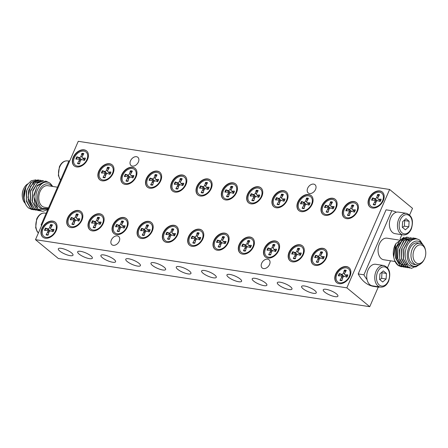 <?xml version="1.0" encoding="UTF-8"?>
<svg xmlns="http://www.w3.org/2000/svg" width="448" height="448" viewBox="0 0 448 448"><rect width="100%" height="100%" fill="white"/><g stroke="black" fill="none" stroke-linecap="round" stroke-linejoin="round"><path stroke-width="0.67" d="M59.763 251.082A8.002 2.195 23.5 0 1 58.33 248.808A8.002 2.195 23.5 0 1 63.745 248.942A8.002 2.195 23.5 0 1 71.574 252.907A8.002 2.195 23.5 0 1 73.007 255.186A8.002 2.195 23.5 0 1 67.592 255.052A8.002 2.195 23.5 0 1 59.763 251.082M102.334 257.667A8.002 2.195 23.5 0 1 100.901 255.394A8.002 2.195 23.5 0 1 106.316 255.528A8.002 2.195 23.5 0 1 114.145 259.498A8.002 2.195 23.5 0 1 115.578 261.772A8.002 2.195 23.5 0 1 110.163 261.638A8.002 2.195 23.5 0 1 102.334 257.667M152.398 265.412A8.002 2.195 23.5 0 1 150.97 263.138A8.002 2.195 23.5 0 1 156.386 263.273A8.002 2.195 23.5 0 1 164.209 267.243A8.002 2.195 23.5 0 1 165.642 269.517A8.002 2.195 23.5 0 1 160.227 269.382A8.002 2.195 23.5 0 1 152.398 265.412M203.039 273.252A8.002 2.195 23.5 0 1 201.606 270.973A8.002 2.195 23.5 0 1 207.021 271.107A8.002 2.195 23.5 0 1 214.85 275.078A8.002 2.195 23.5 0 1 216.283 277.351A8.002 2.195 23.5 0 1 210.868 277.217A8.002 2.195 23.5 0 1 203.039 273.252M253.646 281.081A8.002 2.195 23.5 0 1 252.218 278.802A8.002 2.195 23.5 0 1 257.634 278.936A8.002 2.195 23.5 0 1 265.457 282.906A8.002 2.195 23.5 0 1 266.89 285.186A8.002 2.195 23.5 0 1 261.475 285.051A8.002 2.195 23.5 0 1 253.646 281.081M303.027 288.719A8.002 2.195 23.5 0 1 301.594 286.44A8.002 2.195 23.5 0 1 307.009 286.58A8.002 2.195 23.5 0 1 314.838 290.545A8.002 2.195 23.5 0 1 316.271 292.824A8.002 2.195 23.5 0 1 310.856 292.69A8.002 2.195 23.5 0 1 303.027 288.719M324.671 292.068A8.002 2.195 23.5 0 1 323.238 289.789A8.002 2.195 23.5 0 1 328.653 289.929A8.002 2.195 23.5 0 1 336.482 293.894A8.002 2.195 23.5 0 1 337.915 296.173A8.002 2.195 23.5 0 1 332.5 296.038A8.002 2.195 23.5 0 1 324.671 292.068M278.746 284.962A8.002 2.195 23.5 0 1 277.312 282.688A8.002 2.195 23.5 0 1 282.727 282.822A8.002 2.195 23.5 0 1 290.556 286.787A8.002 2.195 23.5 0 1 291.984 289.066A8.002 2.195 23.5 0 1 286.569 288.932A8.002 2.195 23.5 0 1 278.746 284.962M228.362 277.166A8.002 2.195 23.5 0 1 226.934 274.893A8.002 2.195 23.5 0 1 232.35 275.027A8.002 2.195 23.5 0 1 240.173 278.998A8.002 2.195 23.5 0 1 241.606 281.271A8.002 2.195 23.5 0 1 236.191 281.137A8.002 2.195 23.5 0 1 228.362 277.166M177.716 269.332A8.002 2.195 23.5 0 1 176.282 267.053A8.002 2.195 23.5 0 1 181.698 267.187A8.002 2.195 23.5 0 1 189.526 271.158A8.002 2.195 23.5 0 1 190.96 273.437A8.002 2.195 23.5 0 1 185.545 273.302A8.002 2.195 23.5 0 1 177.716 269.332M127.187 261.514A8.002 2.195 23.5 0 1 125.754 259.235A8.002 2.195 23.5 0 1 131.169 259.37A8.002 2.195 23.5 0 1 138.998 263.34A8.002 2.195 23.5 0 1 140.426 265.619A8.002 2.195 23.5 0 1 135.01 265.485A8.002 2.195 23.5 0 1 127.187 261.514M79.106 254.078A8.002 2.195 23.5 0 1 77.672 251.798A8.002 2.195 23.5 0 1 83.087 251.933A8.002 2.195 23.5 0 1 90.916 255.903A8.002 2.195 23.5 0 1 92.35 258.177A8.002 2.195 23.5 0 1 86.934 258.042A8.002 2.195 23.5 0 1 79.106 254.078M49.078 229.992A3.797 2.638 -50.5 0 0 48.44 231.078A3.797 2.638 -50.5 0 0 48.378 231.224M80.455 158.71A3.797 2.638 -50.5 0 0 79.817 159.796A3.797 2.638 -50.5 0 0 79.755 159.942M105.997 172.609A3.797 2.638 -50.5 0 0 105.358 173.695A3.797 2.638 -50.5 0 0 105.297 173.846M178.842 183.882A3.797 2.638 -50.5 0 0 178.198 184.968A3.797 2.638 -50.5 0 0 178.136 185.114M204.142 187.796A3.797 2.638 -50.5 0 0 203.504 188.882A3.797 2.638 -50.5 0 0 203.442 189.028M280.056 199.539A3.797 2.638 -50.5 0 0 279.412 200.626A3.797 2.638 -50.5 0 0 279.35 200.777M305.088 203.414A3.797 2.638 -50.5 0 0 304.444 204.501A3.797 2.638 -50.5 0 0 304.382 204.646M350.409 210.426A3.797 2.638 -50.5 0 0 349.77 211.512A3.797 2.638 -50.5 0 0 349.709 211.658M96.135 222.667A3.797 2.638 -50.5 0 0 95.497 223.748A3.797 2.638 -50.5 0 0 95.43 223.899M145.208 230.255A3.797 2.638 -50.5 0 0 144.564 231.342A3.797 2.638 -50.5 0 0 144.502 231.493M195.793 238.084A3.797 2.638 -50.5 0 0 195.154 239.17A3.797 2.638 -50.5 0 0 195.087 239.316M246.422 245.918A3.797 2.638 -50.5 0 0 245.778 246.999A3.797 2.638 -50.5 0 0 245.717 247.15M296.302 253.635A3.797 2.638 -50.5 0 0 295.658 254.716A3.797 2.638 -50.5 0 0 295.596 254.867M319.262 257.186A3.797 2.638 -50.5 0 0 318.623 258.272A3.797 2.638 -50.5 0 0 318.562 258.423M271.611 249.816A3.797 2.638 -50.5 0 0 270.967 250.897A3.797 2.638 -50.5 0 0 270.906 251.048M221.116 242.004A3.797 2.638 -50.5 0 0 220.478 243.085A3.797 2.638 -50.5 0 0 220.416 243.236M170.47 234.164A3.797 2.638 -50.5 0 0 169.831 235.25A3.797 2.638 -50.5 0 0 169.77 235.402M120.176 226.386A3.797 2.638 -50.5 0 0 119.532 227.466A3.797 2.638 -50.5 0 0 119.47 227.618M74.85 219.369A3.797 2.638 -50.5 0 0 74.211 220.455A3.797 2.638 -50.5 0 0 74.15 220.606M329.123 207.133A3.797 2.638 -50.5 0 0 328.485 208.219A3.797 2.638 -50.5 0 0 328.423 208.365M254.789 195.63A3.797 2.638 -50.5 0 0 254.15 196.717A3.797 2.638 -50.5 0 0 254.083 196.868M229.466 191.716A3.797 2.638 -50.5 0 0 228.827 192.797A3.797 2.638 -50.5 0 0 228.766 192.948M153.653 179.984A3.797 2.638 -50.5 0 0 153.009 181.07A3.797 2.638 -50.5 0 0 152.947 181.216M128.962 176.165A3.797 2.638 -50.5 0 0 128.318 177.251A3.797 2.638 -50.5 0 0 128.257 177.397M342.905 275.453A3.797 2.638 -50.5 0 0 342.266 276.534A3.797 2.638 -50.5 0 0 342.205 276.685M376.18 199.808A3.797 2.638 -50.5 0 0 375.542 200.889A3.797 2.638 -50.5 0 0 375.48 201.04M119.23 241.214A5.337 3.707 129.5 0 1 111.905 244.726A5.337 3.707 129.5 0 1 111.356 239.999A5.337 3.707 129.5 0 1 118.686 236.488A5.337 3.707 129.5 0 1 119.23 241.214M315.543 189.426A5.337 3.707 129.5 0 1 308.218 192.937A5.337 3.707 129.5 0 1 307.67 188.21A5.337 3.707 129.5 0 1 315 184.699A5.337 3.707 129.5 0 1 315.543 189.426M269.545 264.471A5.337 3.707 129.5 0 1 262.214 267.982A5.337 3.707 129.5 0 1 261.671 263.256A5.337 3.707 129.5 0 1 269.002 259.745A5.337 3.707 129.5 0 1 269.545 264.471M138.387 162.019A5.337 3.707 129.5 0 1 131.062 165.525A5.337 3.707 129.5 0 1 130.514 160.798A5.337 3.707 129.5 0 1 137.844 157.293A5.337 3.707 129.5 0 1 138.387 162.019M81.934 220.153A9.699 6.737 129.5 0 1 68.611 226.531A9.699 6.737 129.5 0 1 67.62 217.941A9.699 6.737 129.5 0 1 80.942 211.562A9.699 6.737 129.5 0 1 81.934 220.153M81.077 211.674A9.699 6.737 -50.5 0 0 67.889 218.159A9.699 6.737 -50.5 0 0 68.746 226.643M87.539 159.494A9.699 6.737 129.5 0 1 74.217 165.872A9.699 6.737 129.5 0 1 73.226 157.276A9.699 6.737 129.5 0 1 86.548 150.898A9.699 6.737 129.5 0 1 87.539 159.494M86.682 151.01A9.699 6.737 -50.5 0 0 73.494 157.5A9.699 6.737 -50.5 0 0 74.351 165.978M103.219 223.446A9.699 6.737 129.5 0 1 89.897 229.824A9.699 6.737 129.5 0 1 88.906 221.234A9.699 6.737 129.5 0 1 102.228 214.855A9.699 6.737 129.5 0 1 103.219 223.446M102.362 214.967A9.699 6.737 -50.5 0 0 89.174 221.452A9.699 6.737 -50.5 0 0 90.031 229.936M160.737 180.768A9.699 6.737 129.5 0 1 147.409 187.146A9.699 6.737 129.5 0 1 146.418 178.55A9.699 6.737 129.5 0 1 159.74 172.172A9.699 6.737 129.5 0 1 160.737 180.768M159.874 172.284A9.699 6.737 -50.5 0 0 146.686 178.774A9.699 6.737 -50.5 0 0 147.549 187.253M211.226 188.58A9.699 6.737 129.5 0 1 197.904 194.958A9.699 6.737 129.5 0 1 196.913 186.362A9.699 6.737 129.5 0 1 210.235 179.984A9.699 6.737 129.5 0 1 211.226 188.58M210.37 180.096A9.699 6.737 -50.5 0 0 197.182 186.586A9.699 6.737 -50.5 0 0 198.038 195.065M152.292 231.039A9.699 6.737 129.5 0 1 138.97 237.418A9.699 6.737 129.5 0 1 137.973 228.827A9.699 6.737 129.5 0 1 151.301 222.449A9.699 6.737 129.5 0 1 152.292 231.039M151.43 222.561A9.699 6.737 -50.5 0 0 138.247 229.046A9.699 6.737 -50.5 0 0 139.104 237.53M202.877 238.868A9.699 6.737 129.5 0 1 189.554 245.246A9.699 6.737 129.5 0 1 188.563 236.65A9.699 6.737 129.5 0 1 201.886 230.272A9.699 6.737 129.5 0 1 202.877 238.868M202.02 230.384A9.699 6.737 -50.5 0 0 188.832 236.874A9.699 6.737 -50.5 0 0 189.689 245.353M383.264 200.592A9.699 6.737 129.5 0 1 369.942 206.97A9.699 6.737 129.5 0 1 368.95 198.374A9.699 6.737 129.5 0 1 382.273 191.996A9.699 6.737 129.5 0 1 383.264 200.592M382.407 192.108A9.699 6.737 -50.5 0 0 369.219 198.598A9.699 6.737 -50.5 0 0 370.076 207.077M336.207 207.917A9.699 6.737 129.5 0 1 322.885 214.295A9.699 6.737 129.5 0 1 321.894 205.699A9.699 6.737 129.5 0 1 335.216 199.321A9.699 6.737 129.5 0 1 336.207 207.917M335.35 199.433A9.699 6.737 -50.5 0 0 322.162 205.923A9.699 6.737 -50.5 0 0 323.025 214.402M287.14 200.323A9.699 6.737 129.5 0 1 273.812 206.702A9.699 6.737 129.5 0 1 272.821 198.111A9.699 6.737 129.5 0 1 286.149 191.727A9.699 6.737 129.5 0 1 287.14 200.323M286.278 191.845A9.699 6.737 -50.5 0 0 273.09 198.33A9.699 6.737 -50.5 0 0 273.952 206.808M228.2 242.782A9.699 6.737 129.5 0 1 214.878 249.161A9.699 6.737 129.5 0 1 213.886 240.57A9.699 6.737 129.5 0 1 227.209 234.192A9.699 6.737 129.5 0 1 228.2 242.782M227.343 234.304A9.699 6.737 -50.5 0 0 214.155 240.789A9.699 6.737 -50.5 0 0 215.012 249.273M278.695 250.594A9.699 6.737 129.5 0 1 265.373 256.973A9.699 6.737 129.5 0 1 264.382 248.382A9.699 6.737 129.5 0 1 277.704 242.004A9.699 6.737 129.5 0 1 278.695 250.594M277.833 242.116A9.699 6.737 -50.5 0 0 264.65 248.606A9.699 6.737 -50.5 0 0 265.507 257.085M326.346 257.97A9.699 6.737 129.5 0 1 313.023 264.348A9.699 6.737 129.5 0 1 312.032 255.752A9.699 6.737 129.5 0 1 325.354 249.374A9.699 6.737 129.5 0 1 326.346 257.97M325.489 249.491A9.699 6.737 -50.5 0 0 312.301 255.976A9.699 6.737 -50.5 0 0 313.158 264.454M349.989 276.237A9.699 6.737 129.5 0 1 336.666 282.615A9.699 6.737 129.5 0 1 335.675 274.019A9.699 6.737 129.5 0 1 348.998 267.641A9.699 6.737 129.5 0 1 349.989 276.237M349.132 267.753A9.699 6.737 -50.5 0 0 335.944 274.243A9.699 6.737 -50.5 0 0 336.806 282.722M303.386 254.419A9.699 6.737 129.5 0 1 290.058 260.798A9.699 6.737 129.5 0 1 289.066 252.202A9.699 6.737 129.5 0 1 302.394 245.823A9.699 6.737 129.5 0 1 303.386 254.419M302.523 245.935A9.699 6.737 -50.5 0 0 289.335 252.426A9.699 6.737 -50.5 0 0 290.198 260.904M253.506 246.697A9.699 6.737 129.5 0 1 240.178 253.081A9.699 6.737 129.5 0 1 239.187 244.485A9.699 6.737 129.5 0 1 252.515 238.106A9.699 6.737 129.5 0 1 253.506 246.697M252.644 238.218A9.699 6.737 -50.5 0 0 239.456 244.709A9.699 6.737 -50.5 0 0 240.318 253.187M261.873 196.414A9.699 6.737 129.5 0 1 248.55 202.793A9.699 6.737 129.5 0 1 247.559 194.202A9.699 6.737 129.5 0 1 260.882 187.818A9.699 6.737 129.5 0 1 261.873 196.414M261.016 187.936A9.699 6.737 -50.5 0 0 247.828 194.421A9.699 6.737 -50.5 0 0 248.685 202.899M312.172 204.198A9.699 6.737 129.5 0 1 298.844 210.577A9.699 6.737 129.5 0 1 297.853 201.981A9.699 6.737 129.5 0 1 311.181 195.602A9.699 6.737 129.5 0 1 312.172 204.198M311.31 195.714A9.699 6.737 -50.5 0 0 298.122 202.205A9.699 6.737 -50.5 0 0 298.984 210.683M357.493 211.21A9.699 6.737 129.5 0 1 344.17 217.588A9.699 6.737 129.5 0 1 343.179 208.992A9.699 6.737 129.5 0 1 356.502 202.614A9.699 6.737 129.5 0 1 357.493 211.21M356.636 202.731A9.699 6.737 -50.5 0 0 343.448 209.216A9.699 6.737 -50.5 0 0 344.305 217.694M236.55 192.494A9.699 6.737 129.5 0 1 223.227 198.878A9.699 6.737 129.5 0 1 222.236 190.282A9.699 6.737 129.5 0 1 235.558 183.904A9.699 6.737 129.5 0 1 236.55 192.494M235.693 184.016A9.699 6.737 -50.5 0 0 222.505 190.506A9.699 6.737 -50.5 0 0 223.367 198.985M177.554 234.948A9.699 6.737 129.5 0 1 164.231 241.326A9.699 6.737 129.5 0 1 163.24 232.736A9.699 6.737 129.5 0 1 176.562 226.358A9.699 6.737 129.5 0 1 177.554 234.948M176.697 226.47A9.699 6.737 -50.5 0 0 163.509 232.954A9.699 6.737 -50.5 0 0 164.371 241.438M127.26 227.17A9.699 6.737 129.5 0 1 113.932 233.548A9.699 6.737 129.5 0 1 112.941 224.952A9.699 6.737 129.5 0 1 126.269 218.574A9.699 6.737 129.5 0 1 127.26 227.17M126.398 218.686A9.699 6.737 -50.5 0 0 113.21 225.176A9.699 6.737 -50.5 0 0 114.072 233.654M185.926 184.666A9.699 6.737 129.5 0 1 172.598 191.044A9.699 6.737 129.5 0 1 171.606 182.448A9.699 6.737 129.5 0 1 184.934 176.07A9.699 6.737 129.5 0 1 185.926 184.666M185.063 176.182A9.699 6.737 -50.5 0 0 171.875 182.672A9.699 6.737 -50.5 0 0 172.738 191.15M136.046 176.949A9.699 6.737 129.5 0 1 122.718 183.327A9.699 6.737 129.5 0 1 121.727 174.731A9.699 6.737 129.5 0 1 135.055 168.353A9.699 6.737 129.5 0 1 136.046 176.949M135.184 168.465A9.699 6.737 -50.5 0 0 121.996 174.955A9.699 6.737 -50.5 0 0 122.858 183.434M113.081 173.393A9.699 6.737 129.5 0 1 99.758 179.771A9.699 6.737 129.5 0 1 98.767 171.181A9.699 6.737 129.5 0 1 112.09 164.802A9.699 6.737 129.5 0 1 113.081 173.393M112.224 164.914A9.699 6.737 -50.5 0 0 99.036 171.399A9.699 6.737 -50.5 0 0 99.893 179.883M56.162 230.776A9.699 6.737 129.5 0 1 42.84 237.154A9.699 6.737 129.5 0 1 41.849 228.558A9.699 6.737 129.5 0 1 55.171 222.18A9.699 6.737 129.5 0 1 56.162 230.776M55.306 222.292A9.699 6.737 -50.5 0 0 42.118 228.782A9.699 6.737 -50.5 0 0 42.974 237.261M389.626 189.476L78.26 141.305L35.487 239.669L346.853 287.846L389.626 189.476L412.513 208.331L409.634 214.939M378.252 287.118L369.74 306.695L58.374 258.524L35.487 239.669M346.853 287.846L369.74 306.695M57.495 187.197L47.796 185.696A10.909 7.258 98.8 0 0 39.396 193.374A10.909 7.258 98.8 0 0 41.944 206.102A10.909 7.258 98.8 0 0 44.458 207.262L48.502 207.889M52.108 186.362A12.729 8.467 98.8 0 0 51.01 185.254A12.729 8.467 98.8 0 0 39.06 190.658A12.729 8.467 98.8 0 0 41.25 207.71A12.729 8.467 98.8 0 0 48.378 208.174M52.774 186.469L50.406 183.551C49 182.297 47.242 181.849 45.125 182.207C43.747 182.291 42.078 183.333 40.124 185.343C37.442 189.084 36.081 192.466 36.042 195.502C35.65 203.666 37.845 205.906 40.27 208.376L48.205 208.572M47.992 209.059L38.651 209.485L37.867 208.964A15.154 10.08 98.8 0 0 38.528 209.569A15.154 10.08 98.8 0 0 42.022 211.182A15.154 10.08 98.8 0 0 43.182 211.26L47.757 209.597M25.777 187.118L25.603 187.449A12.729 8.467 98.8 0 0 23.834 198.89L25.911 186.866M25.256 203.532L23.918 199.371M45.634 181.07L37.492 185.231L33.768 195.294L34.821 204.372L38.377 209.53M37.867 208.964L33.852 196.627L37.094 186.071L45.814 181.098L49.19 182.7M32.323 209.681L28.717 208.046C23.19 204.025 22.428 191.811 27.042 184.884A15.154 10.08 98.8 0 0 26.146 186.413A15.154 10.08 98.8 0 0 24.069 192.651C23.262 199.494 24.752 204.613 28.538 208.006M37.94 179.878L30.862 182.571L26.398 191.094L26.337 201.169L30.498 208.326L34.11 209.955L30.688 208.348L26.382 200.592L26.796 190.282L31.427 182.23L37.94 179.878L38.825 180.085M39.816 180.169L33.219 182.504L28.588 190.557L28.174 200.872L32.469 208.622L36.086 210.263L32.659 208.645L27.944 197.506L30.442 186.413L35.571 180.981L39.911 180.18L40.796 180.387M40.197 210.627L38.231 210.594L34.619 208.964L30.369 201.443L30.643 191.218L35.213 182.98L41.877 180.488L35.23 182.767L30.582 190.77L30.122 201.107L34.44 208.925M41.877 180.488L42.762 180.69M40.197 210.896L36.596 209.255L32.34 201.746L32.614 191.526L37.178 183.282L43.848 180.79L37.582 182.739L32.799 190.266L31.982 200.805L36.406 209.238L40.018 210.868M28.56 208.029L32.144 209.653M34.457 208.942L38.231 210.594M25.105 203.218A10.909 7.258 -81.2 0 1 22.523 197.848A10.909 7.258 -81.2 0 1 24.041 188.042A10.909 7.258 -81.2 0 1 27.72 183.921M33.214 183.854A10.909 7.258 -81.2 0 1 33.818 184.285M24.041 188.042L23.716 188.658A9.458 6.289 98.8 0 0 22.4 197.159L22.523 197.848M27.042 184.884L31.231 180.774L35.974 179.827M26.096 186.508L24.069 192.651M38.405 209.552L42.022 211.182M69.748 160.882L68.986 160.765L41.115 224.868A38.797 25.799 98.8 0 0 41.563 225.697M41.115 224.868L41.877 224.986M395.08 261.509L383.74 259.756A10.909 7.258 -81.2 0 1 381.226 258.597A10.909 7.258 -81.2 0 1 378.672 245.868A10.909 7.258 -81.2 0 1 387.078 238.19L398.513 239.96M393.63 256.626L393.534 256.088A12.729 8.467 -81.2 0 1 395.304 244.647A12.729 8.467 -81.2 0 1 395.349 244.558M393.59 256.402L395.427 244.406M395.758 243.774L393.73 257.202L395.774 243.746L403.956 237.261M401.436 266.79L398.552 265.681A15.154 10.08 -81.2 0 1 397.846 265.16A15.154 10.08 -81.2 0 1 394.57 260.322L393.73 257.202M419.222 264.578A12.729 8.467 -81.2 0 1 410.945 264.908A12.729 8.467 -81.2 0 1 408.761 247.856A12.729 8.467 -81.2 0 1 420.711 242.452A12.729 8.467 -81.2 0 1 422.358 244.317M423.175 245.073L419.983 240.408C419.026 239.49 417.558 238.986 415.593 238.89L412.418 239.803C409.399 241.73 407.344 244.446 406.252 247.951C405.468 250.673 405.104 252.784 405.16 254.279C405.009 254.397 405.395 259.067 405.871 260.002C407.221 263.385 408.464 265.328 409.59 265.838L415.794 266.946L419.782 264.342M422.615 244.524L420.582 242.088L419.283 241.276L420.526 241.942L422.817 244.709M401.615 266.812L398.014 265.171L394.57 260.322M420.28 264.079A15.154 10.08 -81.2 0 1 419.961 264.482L411.454 268.335L407.854 266.694L403.57 259.073L403.911 248.808L408.514 240.654L415.106 238.235L417.48 239.109M407.674 266.683L411.281 268.307M405.709 266.375L409.489 268.033L405.882 266.403L401.537 258.412L402.086 248.018L406.773 240.145L413.14 237.927L414.025 238.134M407.518 267.73L403.911 266.095L399.706 258.787L399.857 248.646L404.37 240.246L411.169 237.625M403.749 266.073L407.338 267.702M405.552 267.422L401.951 265.782L397.757 258.535L397.874 248.416L402.371 239.971L409.024 237.289L402.354 239.781L397.785 248.024L397.516 258.244L401.755 265.77L405.552 267.422M407.602 266.622L404.583 267.204M399.823 265.468L403.581 267.12L399.974 265.49L395.864 258.558L395.791 248.584L400.193 239.882L407.232 237.014L400.389 239.478L395.819 247.716L395.545 257.942L399.795 265.446M417.267 239.053L414.926 238.207L408.262 240.694L403.693 248.937L403.418 259.157L407.663 266.678M414.109 238.157L415.654 238.885M413.14 237.927L406.157 240.52L401.649 248.926L401.498 259.062L405.698 266.37M410.99 237.597L403.626 240.811L399.398 249.911L399.762 259.655L403.732 266.056M425.6 250.841L425.477 250.152A10.909 7.258 98.8 0 0 422.52 244.446A10.909 7.258 98.8 0 0 420 243.286A10.909 7.258 98.8 0 0 411.6 250.964A10.909 7.258 98.8 0 0 414.148 263.687A10.909 7.258 98.8 0 0 416.668 264.852A10.909 7.258 98.8 0 0 423.959 259.958L424.284 259.342A9.458 6.289 -81.2 0 1 415.783 262.573A9.458 6.289 -81.2 0 1 414.159 249.906A9.458 6.289 -81.2 0 1 423.035 245.89A9.458 6.289 -81.2 0 1 425.6 250.841A9.458 6.289 -81.2 0 1 424.284 259.342M416.668 264.852L414.159 264.46A10.909 7.258 -81.2 0 1 411.645 263.301A10.909 7.258 -81.2 0 1 409.097 250.572A10.909 7.258 -81.2 0 1 417.497 242.894L420 243.286M407.646 263.766L405.894 264.606M405.765 264.65L404.41 264.936M404.264 264.953L402.623 264.852M402.433 264.807L399.958 263.642M399.616 263.379L396.799 259.498L396.441 247.358L403.015 239.198M403.379 239.081L405.765 238.924M405.938 238.952L407.422 239.445M407.551 239.512L408.716 240.285M408.822 240.374L409.998 241.657M420.269 264.085L419.961 264.482M367.052 279.63A38.797 25.799 -81.2 0 1 363.933 274.814L391.804 210.711A38.797 25.799 -81.2 0 1 396.362 212.218M379.159 286.888L379.014 287.235A38.797 25.799 -81.2 0 1 376.029 286.406M401.845 234.713L400.154 238.605M390.505 260.803L387.503 267.702M363.933 274.814L358.204 273.93L386.081 209.826L391.804 210.711M379.014 287.235L373.285 286.345A38.797 25.799 -81.2 0 1 358.204 273.93M379.798 279.608L381.646 278.314L381.954 272.759L381.511 272.474M372.394 285.846A10.909 7.258 -81.2 0 1 369.88 284.682A10.909 7.258 -81.2 0 1 367.332 271.958A10.909 7.258 -81.2 0 1 375.732 264.281L383.785 265.524A10.909 7.258 98.8 0 0 376.057 271.314A10.909 7.258 98.8 0 0 377.933 285.93A10.909 7.258 98.8 0 0 380.447 287.09L372.394 285.846M383.314 270.889L386.428 273.448L386.12 279.009L382.704 282.005L379.596 279.44L379.904 273.885L383.314 270.889M381.954 272.759L386.428 273.448M386.12 279.009L381.646 278.314M402.489 227.433L404.337 226.139L404.639 220.578L404.202 220.293M395.086 233.666A10.909 7.258 -81.2 0 1 392.566 232.506A10.909 7.258 -81.2 0 1 390.018 219.778A10.909 7.258 -81.2 0 1 398.418 212.1L406.47 213.349A10.909 7.258 98.8 0 0 398.748 219.139A10.909 7.258 98.8 0 0 400.618 233.755A10.909 7.258 98.8 0 0 403.138 234.914L395.086 233.666M406.006 218.708L409.114 221.273L408.806 226.828L405.395 229.824L402.287 227.265L402.59 221.71L406.006 218.708M404.639 220.578L409.114 221.273M408.806 226.828L404.337 226.139M83.905 151.122A8.484 5.897 129.5 0 1 86.05 152.057A8.484 5.897 129.5 0 1 86.162 161.011A8.484 5.897 129.5 0 1 77.398 166.09A8.484 5.897 129.5 0 1 75.258 165.155A8.484 5.897 129.5 0 1 75.141 156.201A8.484 5.897 129.5 0 1 83.905 151.122M79.576 163.335L77.459 163.542A5.919 4.11 -50.5 0 0 79.425 163.845L80.276 161.05A1.574 1.092 -50.5 0 1 82.281 159.684L84.398 160.44A5.919 4.11 -50.5 0 0 85.417 158.088L82.953 158.138A1.574 1.092 -50.5 0 1 82.382 157.954A1.574 1.092 -50.5 0 1 82.32 156.358L83.849 153.67A5.919 4.11 -50.5 0 0 81.883 153.367L82.723 155.652M81.536 159.706L76.905 156.772L79.027 157.528A1.574 1.092 -50.5 0 0 81.026 156.162L82.085 157.035M85.215 158.228L85.215 158.228A5.46 3.791 129.5 0 1 84.286 160.395M81.883 153.367L81.026 156.162M77.459 163.542L78.988 160.854A1.574 1.092 -50.5 0 0 78.926 159.258A1.574 1.092 -50.5 0 0 78.355 159.074L75.886 159.124A5.919 4.11 -50.5 0 1 76.283 157.931A5.919 4.11 -50.5 0 1 76.905 156.772M109.446 165.026A8.484 5.897 129.5 0 1 111.586 165.956A8.484 5.897 129.5 0 1 111.703 174.91A8.484 5.897 129.5 0 1 102.939 179.995A8.484 5.897 129.5 0 1 100.8 179.06A8.484 5.897 129.5 0 1 100.682 170.106A8.484 5.897 129.5 0 1 109.446 165.026M105.118 177.24L103.001 177.442A5.919 4.11 -50.5 0 0 104.966 177.75L105.818 174.955A1.574 1.092 -50.5 0 1 107.822 173.583L109.939 174.339A5.919 4.11 -50.5 0 0 110.958 171.993L108.494 172.038A1.574 1.092 -50.5 0 1 107.923 171.853A1.574 1.092 -50.5 0 1 107.862 170.262L109.385 167.574A5.919 4.11 -50.5 0 0 107.419 167.272L108.265 169.551M107.078 173.611L102.446 170.677L104.563 171.433A1.574 1.092 -50.5 0 0 106.568 170.061L107.626 170.934M110.757 172.127L110.757 172.127A5.46 3.791 129.5 0 1 109.822 174.3M107.419 167.272L106.568 170.061M103.001 177.442L104.524 174.754A1.574 1.092 -50.5 0 0 104.462 173.163A1.574 1.092 -50.5 0 0 103.891 172.978L101.427 173.023A5.919 4.11 -50.5 0 1 101.825 171.83A5.919 4.11 -50.5 0 1 102.446 170.677M132.412 168.577A8.484 5.897 129.5 0 1 134.551 169.512A8.484 5.897 129.5 0 1 134.669 178.466A8.484 5.897 129.5 0 1 125.899 183.546A8.484 5.897 129.5 0 1 123.76 182.61A8.484 5.897 129.5 0 1 123.642 173.656A8.484 5.897 129.5 0 1 132.412 168.577M128.083 180.79L125.961 180.998A5.919 4.11 -50.5 0 0 127.926 181.3L128.783 178.506A1.574 1.092 -50.5 0 1 130.782 177.139L132.905 177.895A5.919 4.11 -50.5 0 0 133.924 175.543L131.454 175.594A1.574 1.092 -50.5 0 1 130.883 175.409A1.574 1.092 -50.5 0 1 130.822 173.813L132.35 171.125A5.919 4.11 -50.5 0 0 130.385 170.822L131.225 173.107M130.043 177.162L125.412 174.227L127.529 174.983A1.574 1.092 -50.5 0 0 129.528 173.617L130.586 174.485M133.717 175.683L133.717 175.683A5.46 3.791 129.5 0 1 132.787 177.85M130.385 170.822L129.528 173.617M125.961 180.998L127.49 178.31A1.574 1.092 -50.5 0 0 127.428 176.714A1.574 1.092 -50.5 0 0 126.857 176.529L124.387 176.579A5.919 4.11 -50.5 0 1 124.79 175.386A5.919 4.11 -50.5 0 1 125.412 174.227M182.291 176.294A8.484 5.897 129.5 0 1 184.43 177.229A8.484 5.897 129.5 0 1 184.548 186.183A8.484 5.897 129.5 0 1 175.778 191.262A8.484 5.897 129.5 0 1 173.639 190.327A8.484 5.897 129.5 0 1 173.522 181.373A8.484 5.897 129.5 0 1 182.291 176.294M177.962 188.507L175.84 188.714A5.919 4.11 -50.5 0 0 177.806 189.017L178.662 186.222A1.574 1.092 -50.5 0 1 180.662 184.856L182.778 185.612A5.919 4.11 -50.5 0 0 183.803 183.26L181.334 183.31A1.574 1.092 -50.5 0 1 180.762 183.126A1.574 1.092 -50.5 0 1 180.701 181.535L182.23 178.842A5.919 4.11 -50.5 0 0 180.264 178.539L181.104 180.824M179.922 184.878L175.291 181.944L177.408 182.7A1.574 1.092 -50.5 0 0 179.407 181.334L180.466 182.207M183.596 183.4L183.596 183.4A5.46 3.791 129.5 0 1 182.666 185.573M180.264 178.539L179.407 181.334M175.84 188.714L177.369 186.026A1.574 1.092 -50.5 0 0 177.307 184.43A1.574 1.092 -50.5 0 0 176.736 184.246L174.266 184.296A5.919 4.11 -50.5 0 1 174.664 183.103A5.919 4.11 -50.5 0 1 175.291 181.944M148.658 222.667A8.484 5.897 129.5 0 1 150.797 223.602A8.484 5.897 129.5 0 1 150.914 232.557A8.484 5.897 129.5 0 1 142.15 237.642A8.484 5.897 129.5 0 1 140.006 236.706A8.484 5.897 129.5 0 1 139.888 227.752A8.484 5.897 129.5 0 1 148.658 222.667M144.329 234.886L142.206 235.088A5.919 4.11 -50.5 0 0 144.172 235.39L145.029 232.602A1.574 1.092 -50.5 0 1 147.028 231.23L149.15 231.986A5.919 4.11 -50.5 0 0 150.17 229.639L147.7 229.684A1.574 1.092 -50.5 0 1 147.129 229.499A1.574 1.092 -50.5 0 1 147.067 227.909L148.596 225.221A5.919 4.11 -50.5 0 0 146.63 224.918L147.47 227.198M146.289 231.258L141.658 228.323L143.774 229.079A1.574 1.092 -50.5 0 0 145.774 227.707L146.832 228.581M149.962 229.774L149.962 229.774A5.46 3.791 129.5 0 1 149.033 231.946M146.63 224.918L145.774 227.707M142.206 235.088L143.735 232.4A1.574 1.092 -50.5 0 0 143.674 230.81A1.574 1.092 -50.5 0 0 143.102 230.625L140.633 230.67A5.919 4.11 -50.5 0 1 141.036 229.477A5.919 4.11 -50.5 0 1 141.658 228.323M379.63 192.22A8.484 5.897 129.5 0 1 381.769 193.155A8.484 5.897 129.5 0 1 381.886 202.11A8.484 5.897 129.5 0 1 373.122 207.189A8.484 5.897 129.5 0 1 370.978 206.254A8.484 5.897 129.5 0 1 370.866 197.299A8.484 5.897 129.5 0 1 379.63 192.22M375.301 204.434L373.184 204.641A5.919 4.11 -50.5 0 0 375.144 204.943L376.001 202.149A1.574 1.092 -50.5 0 1 378.006 200.782L380.122 201.538A5.919 4.11 -50.5 0 0 381.142 199.186L378.678 199.237A1.574 1.092 -50.5 0 1 378.106 199.052A1.574 1.092 -50.5 0 1 378.045 197.456L379.568 194.768A5.919 4.11 -50.5 0 0 377.602 194.466L378.448 196.75M377.261 200.805L372.63 197.87L374.746 198.626A1.574 1.092 -50.5 0 0 376.751 197.26L377.81 198.128M380.94 199.326L380.94 199.326A5.46 3.791 129.5 0 1 380.005 201.494M377.602 194.466L376.751 197.26M373.184 204.641L374.707 201.947A1.574 1.092 -50.5 0 0 374.646 200.357A1.574 1.092 -50.5 0 0 374.074 200.172L371.61 200.217A5.919 4.11 -50.5 0 1 372.008 199.03A5.919 4.11 -50.5 0 1 372.63 197.87M332.573 199.545A8.484 5.897 129.5 0 1 334.718 200.48A8.484 5.897 129.5 0 1 334.835 209.434A8.484 5.897 129.5 0 1 326.066 214.514A8.484 5.897 129.5 0 1 323.926 213.578A8.484 5.897 129.5 0 1 323.809 204.624A8.484 5.897 129.5 0 1 332.573 199.545M328.25 211.764L326.127 211.966A5.919 4.11 -50.5 0 0 328.093 212.268L328.95 209.474A1.574 1.092 -50.5 0 1 330.949 208.107L333.066 208.863A5.919 4.11 -50.5 0 0 334.09 206.517L331.621 206.562A1.574 1.092 -50.5 0 1 331.05 206.377A1.574 1.092 -50.5 0 1 330.988 204.786L332.517 202.098A5.919 4.11 -50.5 0 0 330.551 201.79L331.391 204.075M330.21 208.13L325.573 205.195L327.695 205.951A1.574 1.092 -50.5 0 0 329.694 204.585L330.753 205.458M333.883 206.651L333.883 206.651A5.46 3.791 129.5 0 1 332.954 208.824M330.551 201.79L329.694 204.585M326.127 211.966L327.656 209.278A1.574 1.092 -50.5 0 0 327.594 207.682A1.574 1.092 -50.5 0 0 327.023 207.497L324.554 207.547A5.919 4.11 -50.5 0 1 324.951 206.354A5.919 4.11 -50.5 0 1 325.573 205.195M283.506 191.951A8.484 5.897 129.5 0 1 285.645 192.886A8.484 5.897 129.5 0 1 285.762 201.841A8.484 5.897 129.5 0 1 276.993 206.92A8.484 5.897 129.5 0 1 274.854 205.99A8.484 5.897 129.5 0 1 274.736 197.036A8.484 5.897 129.5 0 1 283.506 191.951M279.177 204.17L277.054 204.372A5.919 4.11 -50.5 0 0 279.02 204.674L279.877 201.886A1.574 1.092 -50.5 0 1 281.876 200.514L283.993 201.27A5.919 4.11 -50.5 0 0 285.018 198.923L282.548 198.968A1.574 1.092 -50.5 0 1 281.977 198.783A1.574 1.092 -50.5 0 1 281.915 197.193L283.444 194.505A5.919 4.11 -50.5 0 0 281.478 194.197L282.318 196.482M281.137 200.536L276.506 197.607L278.622 198.363A1.574 1.092 -50.5 0 0 280.622 196.991L281.68 197.865M284.81 199.058L284.81 199.058A5.46 3.791 129.5 0 1 283.881 201.23M281.478 194.197L280.622 196.991M277.054 204.372L278.583 201.684A1.574 1.092 -50.5 0 0 278.522 200.094A1.574 1.092 -50.5 0 0 277.95 199.909L275.481 199.954A5.919 4.11 -50.5 0 1 275.878 198.761A5.919 4.11 -50.5 0 1 276.506 197.607M232.921 184.128A8.484 5.897 129.5 0 1 235.06 185.063A8.484 5.897 129.5 0 1 235.178 194.018A8.484 5.897 129.5 0 1 226.408 199.097A8.484 5.897 129.5 0 1 224.269 198.162A8.484 5.897 129.5 0 1 224.151 189.207A8.484 5.897 129.5 0 1 232.921 184.128M228.592 196.342L226.47 196.543A5.919 4.11 -50.5 0 0 228.435 196.851L229.292 194.057A1.574 1.092 -50.5 0 1 231.291 192.69L233.408 193.446A5.919 4.11 -50.5 0 0 234.433 191.094L231.963 191.145A1.574 1.092 -50.5 0 1 231.392 190.96A1.574 1.092 -50.5 0 1 231.33 189.364L232.859 186.676A5.919 4.11 -50.5 0 0 230.894 186.374L231.734 188.658M230.552 192.713L225.915 189.778L228.038 190.534A1.574 1.092 -50.5 0 0 230.037 189.168L231.095 190.036M234.226 191.234L234.226 191.234A5.46 3.791 129.5 0 1 233.296 193.402M230.894 186.374L230.037 189.168M226.47 196.543L227.998 193.855A1.574 1.092 -50.5 0 0 227.937 192.265A1.574 1.092 -50.5 0 0 227.366 192.08L224.896 192.125A5.919 4.11 -50.5 0 1 225.294 190.938A5.919 4.11 -50.5 0 1 225.915 189.778M199.242 230.496A8.484 5.897 129.5 0 1 201.382 231.431A8.484 5.897 129.5 0 1 201.499 240.386A8.484 5.897 129.5 0 1 192.735 245.465A8.484 5.897 129.5 0 1 190.59 244.53A8.484 5.897 129.5 0 1 190.478 235.575A8.484 5.897 129.5 0 1 199.242 230.496M194.914 242.71L192.791 242.917A5.919 4.11 -50.5 0 0 194.757 243.219L195.614 240.425A1.574 1.092 -50.5 0 1 197.613 239.058L199.735 239.814A5.919 4.11 -50.5 0 0 200.754 237.462L198.285 237.513A1.574 1.092 -50.5 0 1 197.714 237.328A1.574 1.092 -50.5 0 1 197.652 235.738L199.181 233.044A5.919 4.11 -50.5 0 0 197.215 232.742L198.055 235.026M196.874 239.081L192.242 236.146L194.359 236.902A1.574 1.092 -50.5 0 0 196.358 235.536L197.422 236.41M200.547 237.602L200.547 237.602A5.46 3.791 129.5 0 1 199.618 239.775M197.215 232.742L196.358 235.536M192.791 242.917L194.32 240.229A1.574 1.092 -50.5 0 0 194.258 238.633A1.574 1.092 -50.5 0 0 193.687 238.448L191.223 238.498A5.919 4.11 -50.5 0 1 191.621 237.306A5.919 4.11 -50.5 0 1 192.242 236.146M249.872 238.33A8.484 5.897 129.5 0 1 252.011 239.266A8.484 5.897 129.5 0 1 252.129 248.22A8.484 5.897 129.5 0 1 243.365 253.299A8.484 5.897 129.5 0 1 241.22 252.364A8.484 5.897 129.5 0 1 241.102 243.41A8.484 5.897 129.5 0 1 249.872 238.33M245.543 250.544L243.421 250.746A5.919 4.11 -50.5 0 0 245.386 251.054L246.243 248.259A1.574 1.092 -50.5 0 1 248.242 246.893L250.365 247.649A5.919 4.11 -50.5 0 0 251.384 245.297L248.914 245.347A1.574 1.092 -50.5 0 1 248.343 245.162A1.574 1.092 -50.5 0 1 248.282 243.566L249.81 240.878A5.919 4.11 -50.5 0 0 247.845 240.576L248.685 242.861M247.503 246.915L242.872 243.981L244.989 244.737A1.574 1.092 -50.5 0 0 246.988 243.37L248.046 244.238M251.177 245.437L251.177 245.437A5.46 3.791 129.5 0 1 250.247 247.604M247.845 240.576L246.988 243.37M243.421 250.746L244.95 248.058A1.574 1.092 -50.5 0 0 244.888 246.467A1.574 1.092 -50.5 0 0 244.317 246.282L241.847 246.327A5.919 4.11 -50.5 0 1 242.25 245.14A5.919 4.11 -50.5 0 1 242.872 243.981M299.751 246.047A8.484 5.897 129.5 0 1 301.89 246.982A8.484 5.897 129.5 0 1 302.008 255.937A8.484 5.897 129.5 0 1 293.238 261.016A8.484 5.897 129.5 0 1 291.099 260.081A8.484 5.897 129.5 0 1 290.982 251.126A8.484 5.897 129.5 0 1 299.751 246.047M295.422 258.261L293.3 258.468A5.919 4.11 -50.5 0 0 295.266 258.77L296.122 255.976A1.574 1.092 -50.5 0 1 298.122 254.61L300.244 255.366A5.919 4.11 -50.5 0 0 301.263 253.014L298.794 253.064A1.574 1.092 -50.5 0 1 298.222 252.879A1.574 1.092 -50.5 0 1 298.161 251.283L299.69 248.595A5.919 4.11 -50.5 0 0 297.724 248.293L298.564 250.578M297.382 254.632L292.751 251.698L294.868 252.454A1.574 1.092 -50.5 0 0 296.867 251.087L297.926 251.955M301.056 253.154L301.056 253.154A5.46 3.791 129.5 0 1 300.126 255.321M297.724 248.293L296.867 251.087M293.3 258.468L294.829 255.774A1.574 1.092 -50.5 0 0 294.767 254.184A1.574 1.092 -50.5 0 0 294.196 253.999L291.726 254.044A5.919 4.11 -50.5 0 1 292.13 252.857A5.919 4.11 -50.5 0 1 292.751 251.698M346.354 267.865A8.484 5.897 129.5 0 1 348.499 268.8A8.484 5.897 129.5 0 1 348.617 277.754A8.484 5.897 129.5 0 1 339.847 282.834A8.484 5.897 129.5 0 1 337.708 281.898A8.484 5.897 129.5 0 1 337.59 272.944A8.484 5.897 129.5 0 1 346.354 267.865M342.031 280.078L339.909 280.286A5.919 4.11 -50.5 0 0 341.874 280.588L342.731 277.794A1.574 1.092 -50.5 0 1 344.73 276.427L346.847 277.183A5.919 4.11 -50.5 0 0 347.872 274.831L345.402 274.882A1.574 1.092 -50.5 0 1 344.831 274.697A1.574 1.092 -50.5 0 1 344.77 273.101L346.298 270.413A5.919 4.11 -50.5 0 0 344.333 270.11L345.173 272.395M343.986 276.45L339.354 273.515L341.477 274.271A1.574 1.092 -50.5 0 0 343.476 272.905L344.534 273.773M347.665 274.971L347.665 274.971A5.46 3.791 129.5 0 1 346.735 277.138M344.333 270.11L343.476 272.905M339.909 280.286L341.438 277.592A1.574 1.092 -50.5 0 0 341.376 276.002A1.574 1.092 -50.5 0 0 340.805 275.817L338.335 275.862A5.919 4.11 -50.5 0 1 338.733 274.674A5.919 4.11 -50.5 0 1 339.354 273.515M322.711 249.598A8.484 5.897 129.5 0 1 324.856 250.533A8.484 5.897 129.5 0 1 324.968 259.487A8.484 5.897 129.5 0 1 316.204 264.566A8.484 5.897 129.5 0 1 314.065 263.637A8.484 5.897 129.5 0 1 313.947 254.677A8.484 5.897 129.5 0 1 322.711 249.598M318.382 261.817L316.266 262.018A5.919 4.11 -50.5 0 0 318.231 262.321L319.088 259.532A1.574 1.092 -50.5 0 1 321.087 258.16L323.204 258.916A5.919 4.11 -50.5 0 0 324.223 256.57L321.759 256.614A1.574 1.092 -50.5 0 1 321.188 256.43A1.574 1.092 -50.5 0 1 321.126 254.839L322.655 252.151A5.919 4.11 -50.5 0 0 320.69 251.843L321.53 254.128M320.342 258.182L315.711 255.254L317.834 256.01A1.574 1.092 -50.5 0 0 319.833 254.638L320.891 255.511M324.022 256.704L324.022 256.704A5.46 3.791 129.5 0 1 323.092 258.877M320.69 251.843L319.833 254.638M316.266 262.018L317.794 259.33A1.574 1.092 -50.5 0 0 317.733 257.74A1.574 1.092 -50.5 0 0 317.162 257.555L314.692 257.6A5.919 4.11 -50.5 0 1 315.09 256.407A5.919 4.11 -50.5 0 1 315.711 255.254M275.061 242.228A8.484 5.897 129.5 0 1 277.2 243.163A8.484 5.897 129.5 0 1 277.318 252.118A8.484 5.897 129.5 0 1 268.554 257.197A8.484 5.897 129.5 0 1 266.409 256.262A8.484 5.897 129.5 0 1 266.297 247.307A8.484 5.897 129.5 0 1 275.061 242.228M270.732 254.442L268.61 254.643A5.919 4.11 -50.5 0 0 270.575 254.951L271.432 252.157A1.574 1.092 -50.5 0 1 273.431 250.785L275.554 251.546A5.919 4.11 -50.5 0 0 276.573 249.194L274.103 249.245A1.574 1.092 -50.5 0 1 273.532 249.06A1.574 1.092 -50.5 0 1 273.47 247.464L274.999 244.776A5.919 4.11 -50.5 0 0 273.034 244.474L273.874 246.758M272.692 250.813L268.061 247.878L270.178 248.634A1.574 1.092 -50.5 0 0 272.177 247.262L273.241 248.136M276.366 249.334L276.366 249.334A5.46 3.791 129.5 0 1 275.436 251.502M273.034 244.474L272.177 247.262M268.61 254.643L270.138 251.955A1.574 1.092 -50.5 0 0 270.077 250.365A1.574 1.092 -50.5 0 0 269.506 250.18L267.042 250.225A5.919 4.11 -50.5 0 1 267.439 249.038A5.919 4.11 -50.5 0 1 268.061 247.878M224.566 234.416A8.484 5.897 129.5 0 1 226.71 235.346A8.484 5.897 129.5 0 1 226.822 244.306A8.484 5.897 129.5 0 1 218.058 249.385A8.484 5.897 129.5 0 1 215.919 248.45A8.484 5.897 129.5 0 1 215.802 239.495A8.484 5.897 129.5 0 1 224.566 234.416M220.237 246.63L218.12 246.831A5.919 4.11 -50.5 0 0 220.086 247.139L220.937 244.345A1.574 1.092 -50.5 0 1 222.942 242.973L225.058 243.729A5.919 4.11 -50.5 0 0 226.078 241.382L223.614 241.427A1.574 1.092 -50.5 0 1 223.042 241.248A1.574 1.092 -50.5 0 1 222.981 239.652L224.504 236.964A5.919 4.11 -50.5 0 0 222.544 236.662L223.384 238.946M222.197 243.001L217.566 240.066L219.688 240.822A1.574 1.092 -50.5 0 0 221.687 239.45L222.746 240.324M225.876 241.522L225.876 241.522A5.46 3.791 129.5 0 1 224.946 243.69M222.544 236.662L221.687 239.45M218.12 246.831L219.643 244.143A1.574 1.092 -50.5 0 0 219.587 242.553A1.574 1.092 -50.5 0 0 219.016 242.368L216.546 242.413A5.919 4.11 -50.5 0 1 216.944 241.226A5.919 4.11 -50.5 0 1 217.566 240.066M207.592 180.208A8.484 5.897 129.5 0 1 209.737 181.143A8.484 5.897 129.5 0 1 209.849 190.098A8.484 5.897 129.5 0 1 201.085 195.177A8.484 5.897 129.5 0 1 198.946 194.242A8.484 5.897 129.5 0 1 198.828 185.287A8.484 5.897 129.5 0 1 207.592 180.208M203.263 192.427L201.146 192.629A5.919 4.11 -50.5 0 0 203.112 192.931L203.963 190.137A1.574 1.092 -50.5 0 1 205.968 188.77L208.085 189.526A5.919 4.11 -50.5 0 0 209.104 187.18L206.64 187.225A1.574 1.092 -50.5 0 1 206.069 187.04A1.574 1.092 -50.5 0 1 206.007 185.45L207.536 182.756A5.919 4.11 -50.5 0 0 205.57 182.454L206.41 184.738M205.223 188.793L200.592 185.858L202.714 186.614A1.574 1.092 -50.5 0 0 204.714 185.248L205.772 186.122M208.902 187.314L208.902 187.314A5.46 3.791 129.5 0 1 207.973 189.487M205.57 182.454L204.714 185.248M201.146 192.629L202.675 189.941A1.574 1.092 -50.5 0 0 202.614 188.345A1.574 1.092 -50.5 0 0 202.042 188.16L199.573 188.21A5.919 4.11 -50.5 0 1 199.97 187.018A5.919 4.11 -50.5 0 1 200.592 185.858M258.238 188.042A8.484 5.897 129.5 0 1 260.378 188.978A8.484 5.897 129.5 0 1 260.495 197.932A8.484 5.897 129.5 0 1 251.731 203.011A8.484 5.897 129.5 0 1 249.586 202.082A8.484 5.897 129.5 0 1 249.474 193.127A8.484 5.897 129.5 0 1 258.238 188.042M253.91 200.262L251.787 200.463A5.919 4.11 -50.5 0 0 253.753 200.766L254.61 197.977A1.574 1.092 -50.5 0 1 256.609 196.605L258.731 197.361A5.919 4.11 -50.5 0 0 259.75 195.014L257.281 195.059A1.574 1.092 -50.5 0 1 256.71 194.874A1.574 1.092 -50.5 0 1 256.648 193.284L258.177 190.596A5.919 4.11 -50.5 0 0 256.211 190.288L257.051 192.573M255.87 196.627L251.238 193.698L253.355 194.454A1.574 1.092 -50.5 0 0 255.354 193.082L256.418 193.956M259.549 195.149L259.549 195.149A5.46 3.791 129.5 0 1 258.614 197.322M256.211 190.288L255.354 193.082M251.787 200.463L253.316 197.775A1.574 1.092 -50.5 0 0 253.254 196.185A1.574 1.092 -50.5 0 0 252.683 196L250.219 196.045A5.919 4.11 -50.5 0 1 250.617 194.852A5.919 4.11 -50.5 0 1 251.238 193.698M308.538 195.826A8.484 5.897 129.5 0 1 310.677 196.762A8.484 5.897 129.5 0 1 310.794 205.716A8.484 5.897 129.5 0 1 302.03 210.795A8.484 5.897 129.5 0 1 299.886 209.86A8.484 5.897 129.5 0 1 299.768 200.906A8.484 5.897 129.5 0 1 308.538 195.826M304.209 208.04L302.086 208.247A5.919 4.11 -50.5 0 0 304.052 208.55L304.909 205.755A1.574 1.092 -50.5 0 1 306.908 204.389L309.03 205.145A5.919 4.11 -50.5 0 0 310.05 202.793L307.58 202.843A1.574 1.092 -50.5 0 1 307.009 202.658A1.574 1.092 -50.5 0 1 306.947 201.062L308.476 198.374A5.919 4.11 -50.5 0 0 306.51 198.072L307.35 200.357M306.169 204.411L301.538 201.477L303.654 202.233A1.574 1.092 -50.5 0 0 305.654 200.866L306.712 201.74M309.842 202.933L309.842 202.933A5.46 3.791 129.5 0 1 308.913 205.1M306.51 198.072L305.654 200.866M302.086 208.247L303.615 205.559A1.574 1.092 -50.5 0 0 303.554 203.963A1.574 1.092 -50.5 0 0 302.982 203.778L300.513 203.829A5.919 4.11 -50.5 0 1 300.916 202.636A5.919 4.11 -50.5 0 1 301.538 201.477M353.858 202.838A8.484 5.897 129.5 0 1 356.003 203.773A8.484 5.897 129.5 0 1 356.115 212.727A8.484 5.897 129.5 0 1 347.351 217.806A8.484 5.897 129.5 0 1 345.212 216.871A8.484 5.897 129.5 0 1 345.094 207.917A8.484 5.897 129.5 0 1 353.858 202.838M349.535 215.057L347.413 215.258A5.919 4.11 -50.5 0 0 349.378 215.561L350.235 212.772A1.574 1.092 -50.5 0 1 352.234 211.4L354.351 212.156A5.919 4.11 -50.5 0 0 355.37 209.81L352.906 209.854A1.574 1.092 -50.5 0 1 352.335 209.67A1.574 1.092 -50.5 0 1 352.274 208.079L353.802 205.391A5.919 4.11 -50.5 0 0 351.837 205.083L352.677 207.368M351.49 211.422L346.858 208.488L348.981 209.25A1.574 1.092 -50.5 0 0 350.98 207.878L352.038 208.751M355.169 209.944L355.169 209.944A5.46 3.791 129.5 0 1 354.239 212.117M351.837 205.083L350.98 207.878M347.413 215.258L348.942 212.57A1.574 1.092 -50.5 0 0 348.88 210.974A1.574 1.092 -50.5 0 0 348.309 210.79L345.839 210.84A5.919 4.11 -50.5 0 1 346.237 209.647A5.919 4.11 -50.5 0 1 346.858 208.488M173.925 226.582A8.484 5.897 129.5 0 1 176.064 227.511A8.484 5.897 129.5 0 1 176.182 236.466A8.484 5.897 129.5 0 1 167.412 241.55A8.484 5.897 129.5 0 1 165.273 240.615A8.484 5.897 129.5 0 1 165.155 231.661A8.484 5.897 129.5 0 1 173.925 226.582M169.596 238.795L167.474 238.997A5.919 4.11 -50.5 0 0 169.439 239.299L170.296 236.51A1.574 1.092 -50.5 0 1 172.295 235.138L174.412 235.894A5.919 4.11 -50.5 0 0 175.437 233.548L172.967 233.593A1.574 1.092 -50.5 0 1 172.396 233.408A1.574 1.092 -50.5 0 1 172.334 231.818L173.863 229.13A5.919 4.11 -50.5 0 0 171.898 228.827L172.738 231.106M171.556 235.166L166.919 232.232L169.042 232.988A1.574 1.092 -50.5 0 0 171.041 231.616L172.099 232.49M175.23 233.682L175.23 233.682A5.46 3.791 129.5 0 1 174.3 235.855M171.898 228.827L171.041 231.616M167.474 238.997L169.002 236.309A1.574 1.092 -50.5 0 0 168.941 234.718A1.574 1.092 -50.5 0 0 168.37 234.534L165.9 234.578A5.919 4.11 -50.5 0 1 166.298 233.386A5.919 4.11 -50.5 0 1 166.919 232.232M123.626 218.798A8.484 5.897 129.5 0 1 125.765 219.733A8.484 5.897 129.5 0 1 125.882 228.687A8.484 5.897 129.5 0 1 117.113 233.766A8.484 5.897 129.5 0 1 114.974 232.831A8.484 5.897 129.5 0 1 114.856 223.877A8.484 5.897 129.5 0 1 123.626 218.798M119.297 231.011L117.174 231.218A5.919 4.11 -50.5 0 0 119.14 231.521L119.997 228.726A1.574 1.092 -50.5 0 1 121.996 227.36L124.113 228.116A5.919 4.11 -50.5 0 0 125.138 225.764L122.668 225.814A1.574 1.092 -50.5 0 1 122.097 225.63A1.574 1.092 -50.5 0 1 122.035 224.034L123.564 221.346A5.919 4.11 -50.5 0 0 121.598 221.043L122.438 223.328M121.257 227.382L116.626 224.448L118.742 225.204A1.574 1.092 -50.5 0 0 120.742 223.838L121.8 224.706M124.93 225.904L124.93 225.904A5.46 3.791 129.5 0 1 124.001 228.071M121.598 221.043L120.742 223.838M117.174 231.218L118.703 228.525A1.574 1.092 -50.5 0 0 118.642 226.934A1.574 1.092 -50.5 0 0 118.07 226.75L115.601 226.794A5.919 4.11 -50.5 0 1 115.998 225.607A5.919 4.11 -50.5 0 1 116.626 224.448M157.102 172.396A8.484 5.897 129.5 0 1 159.242 173.331A8.484 5.897 129.5 0 1 159.359 182.286A8.484 5.897 129.5 0 1 150.59 187.365A8.484 5.897 129.5 0 1 148.45 186.43A8.484 5.897 129.5 0 1 148.333 177.475A8.484 5.897 129.5 0 1 157.102 172.396M152.774 184.615L150.651 184.817A5.919 4.11 -50.5 0 0 152.617 185.119L153.474 182.325A1.574 1.092 -50.5 0 1 155.473 180.958L157.59 181.714A5.919 4.11 -50.5 0 0 158.614 179.368L156.145 179.413A1.574 1.092 -50.5 0 1 155.574 179.228A1.574 1.092 -50.5 0 1 155.512 177.638L157.041 174.944A5.919 4.11 -50.5 0 0 155.075 174.642L155.915 176.926M154.734 180.981L150.102 178.046L152.219 178.802A1.574 1.092 -50.5 0 0 154.218 177.436L155.277 178.31M158.407 179.502L158.407 179.502A5.46 3.791 129.5 0 1 157.478 181.675M155.075 174.642L154.218 177.436M150.651 184.817L152.18 182.129A1.574 1.092 -50.5 0 0 152.118 180.533A1.574 1.092 -50.5 0 0 151.547 180.348L149.078 180.398A5.919 4.11 -50.5 0 1 149.475 179.206A5.919 4.11 -50.5 0 1 150.102 178.046M99.585 215.079A8.484 5.897 129.5 0 1 101.724 216.009A8.484 5.897 129.5 0 1 101.842 224.969A8.484 5.897 129.5 0 1 93.078 230.048A8.484 5.897 129.5 0 1 90.933 229.113A8.484 5.897 129.5 0 1 90.821 220.158A8.484 5.897 129.5 0 1 99.585 215.079M95.256 227.293L93.134 227.494A5.919 4.11 -50.5 0 0 95.099 227.802L95.956 225.008A1.574 1.092 -50.5 0 1 97.955 223.636L100.078 224.392A5.919 4.11 -50.5 0 0 101.097 222.046L98.627 222.09A1.574 1.092 -50.5 0 1 98.056 221.911A1.574 1.092 -50.5 0 1 97.994 220.315L99.523 217.627A5.919 4.11 -50.5 0 0 97.558 217.325L98.398 219.61M97.216 223.664L92.585 220.73L94.702 221.486A1.574 1.092 -50.5 0 0 96.706 220.114L97.765 220.987M100.895 222.186L100.895 222.186A5.46 3.791 129.5 0 1 99.96 224.353M97.558 217.325L96.706 220.114M93.134 227.494L94.662 224.806A1.574 1.092 -50.5 0 0 94.601 223.216A1.574 1.092 -50.5 0 0 94.03 223.031L91.566 223.076A5.919 4.11 -50.5 0 1 91.963 221.889A5.919 4.11 -50.5 0 1 92.585 220.73M78.299 211.786A8.484 5.897 129.5 0 1 80.438 212.716A8.484 5.897 129.5 0 1 80.556 221.67A8.484 5.897 129.5 0 1 71.792 226.755A8.484 5.897 129.5 0 1 69.647 225.82A8.484 5.897 129.5 0 1 69.535 216.866A8.484 5.897 129.5 0 1 78.299 211.786M73.97 224L71.854 224.202A5.919 4.11 -50.5 0 0 73.814 224.51L74.67 221.715A1.574 1.092 -50.5 0 1 76.67 220.343L78.792 221.099A5.919 4.11 -50.5 0 0 79.811 218.753L77.342 218.798A1.574 1.092 -50.5 0 1 76.77 218.613A1.574 1.092 -50.5 0 1 76.714 217.022L78.238 214.334A5.919 4.11 -50.5 0 0 76.272 214.032L77.118 216.311M75.93 220.371L71.299 217.437L73.416 218.193A1.574 1.092 -50.5 0 0 75.421 216.821L76.479 217.694M79.61 218.893L79.61 218.893A5.46 3.791 129.5 0 1 78.674 221.06M76.272 214.032L75.421 216.821M71.854 224.202L73.377 221.514A1.574 1.092 -50.5 0 0 73.315 219.923A1.574 1.092 -50.5 0 0 72.744 219.738L70.28 219.783A5.919 4.11 -50.5 0 1 70.678 218.59A5.919 4.11 -50.5 0 1 71.299 217.437M52.528 222.404A8.484 5.897 129.5 0 1 54.673 223.339A8.484 5.897 129.5 0 1 54.785 232.294A8.484 5.897 129.5 0 1 46.021 237.373A8.484 5.897 129.5 0 1 43.882 236.438A8.484 5.897 129.5 0 1 43.764 227.483A8.484 5.897 129.5 0 1 52.528 222.404M48.205 234.618L46.082 234.825A5.919 4.11 -50.5 0 0 48.048 235.127L48.905 232.333A1.574 1.092 -50.5 0 1 50.904 230.966L53.021 231.722A5.919 4.11 -50.5 0 0 54.04 229.37L51.576 229.421A1.574 1.092 -50.5 0 1 51.005 229.236A1.574 1.092 -50.5 0 1 50.943 227.64L52.472 224.952A5.919 4.11 -50.5 0 0 50.506 224.65L51.346 226.934M50.159 230.989L45.528 228.054L47.65 228.81A1.574 1.092 -50.5 0 0 49.65 227.444L50.708 228.318M53.838 229.51L53.838 229.51A5.46 3.791 129.5 0 1 52.909 231.678M50.506 224.65L49.65 227.444M46.082 234.825L47.611 232.137A1.574 1.092 -50.5 0 0 47.55 230.541A1.574 1.092 -50.5 0 0 46.978 230.356L44.509 230.406A5.919 4.11 -50.5 0 1 44.906 229.214A5.919 4.11 -50.5 0 1 45.528 228.054M38.416 232.938A10.909 7.258 -81.2 0 1 37.139 218.882A10.909 7.258 -81.2 0 1 44.862 213.086L46.155 213.287M60.57 180.124A10.909 7.258 -81.2 0 1 59.825 166.701A10.909 7.258 -81.2 0 1 67.553 160.91L68.841 161.112M377.625 272.009A9.699 6.451 -81.2 0 1 386.73 267.893A9.699 6.451 -81.2 0 1 388.399 280.879A9.699 6.451 -81.2 0 1 379.294 285.001A9.699 6.451 -81.2 0 1 377.625 272.009M400.316 219.834A9.699 6.451 -81.2 0 1 409.416 215.712A9.699 6.451 -81.2 0 1 411.085 228.704A9.699 6.451 -81.2 0 1 401.979 232.82A9.699 6.451 -81.2 0 1 400.316 219.834M81.911 153.91A5.46 3.791 129.5 0 1 82.902 153.922A5.46 3.791 129.5 0 1 83.597 154.112M76.44 159.113A5.46 3.791 129.5 0 1 76.782 158.11A5.46 3.791 129.5 0 1 77.375 157.013M79.503 163.582A5.46 3.791 129.5 0 1 79.178 163.593A5.46 3.791 129.5 0 1 77.84 163.274M79.027 157.528L81.631 159.678M82.953 158.138L84.711 159.583M78.988 160.854L80.069 161.745M107.453 167.81A5.46 3.791 129.5 0 1 108.444 167.826A5.46 3.791 129.5 0 1 109.138 168.017M101.982 173.012A5.46 3.791 129.5 0 1 102.323 172.015A5.46 3.791 129.5 0 1 102.917 170.918M105.045 177.486A5.46 3.791 129.5 0 1 104.72 177.492A5.46 3.791 129.5 0 1 103.382 177.178M104.563 171.433L107.173 173.578M108.494 172.038L110.247 173.488M104.524 174.754L105.61 175.644M130.418 171.366A5.46 3.791 129.5 0 1 131.41 171.377A5.46 3.791 129.5 0 1 132.098 171.567M124.942 176.568A5.46 3.791 129.5 0 1 125.283 175.566A5.46 3.791 129.5 0 1 125.882 174.468M128.005 181.037A5.46 3.791 129.5 0 1 127.68 181.048A5.46 3.791 129.5 0 1 126.347 180.729M127.529 174.983L130.138 177.134M131.454 175.594L133.213 177.038M127.49 178.31L128.57 179.2M180.298 179.082A5.46 3.791 129.5 0 1 181.289 179.094A5.46 3.791 129.5 0 1 181.978 179.284M174.821 184.285A5.46 3.791 129.5 0 1 175.162 183.282A5.46 3.791 129.5 0 1 175.756 182.185M177.884 188.754A5.46 3.791 129.5 0 1 177.559 188.765A5.46 3.791 129.5 0 1 176.221 188.446M177.408 182.7L180.018 184.85M181.334 183.31L183.092 184.755M177.369 186.026L178.45 186.917M146.664 225.456A5.46 3.791 129.5 0 1 147.655 225.467A5.46 3.791 129.5 0 1 148.344 225.663M141.187 230.658A5.46 3.791 129.5 0 1 141.534 229.662A5.46 3.791 129.5 0 1 142.128 228.564M144.256 235.133A5.46 3.791 129.5 0 1 143.926 235.138A5.46 3.791 129.5 0 1 142.593 234.825M143.774 229.079L146.384 231.224M147.7 229.684L149.458 231.134M143.735 232.4L144.816 233.29M377.636 195.003A5.46 3.791 129.5 0 1 378.627 195.02A5.46 3.791 129.5 0 1 379.322 195.21M372.159 200.211A5.46 3.791 129.5 0 1 372.506 199.209A5.46 3.791 129.5 0 1 373.1 198.111M375.228 204.68A5.46 3.791 129.5 0 1 374.903 204.686A5.46 3.791 129.5 0 1 373.565 204.372M374.746 198.626L377.356 200.777M378.678 199.237L380.43 200.682M374.707 201.947L375.788 202.843M330.585 202.334A5.46 3.791 129.5 0 1 331.57 202.345A5.46 3.791 129.5 0 1 332.265 202.535M325.108 207.536A5.46 3.791 129.5 0 1 325.45 206.539A5.46 3.791 129.5 0 1 326.043 205.436M328.171 212.005A5.46 3.791 129.5 0 1 327.846 212.016A5.46 3.791 129.5 0 1 326.508 211.702M327.695 205.951L330.299 208.102M331.621 206.562L333.379 208.006M327.656 209.278L328.737 210.168M281.512 194.74A5.46 3.791 129.5 0 1 282.503 194.751A5.46 3.791 129.5 0 1 283.192 194.947M276.035 199.942A5.46 3.791 129.5 0 1 276.377 198.946A5.46 3.791 129.5 0 1 276.97 197.848M279.098 204.417A5.46 3.791 129.5 0 1 278.774 204.422A5.46 3.791 129.5 0 1 277.435 204.109M278.622 198.363L281.232 200.508M282.548 198.968L284.306 200.418M278.583 201.684L279.664 202.574M230.927 186.911A5.46 3.791 129.5 0 1 231.913 186.928A5.46 3.791 129.5 0 1 232.607 187.118M225.45 192.119A5.46 3.791 129.5 0 1 225.792 191.117A5.46 3.791 129.5 0 1 226.386 190.019M228.514 196.588A5.46 3.791 129.5 0 1 228.189 196.594A5.46 3.791 129.5 0 1 226.85 196.28M228.038 190.534L230.642 192.685M231.963 191.145L233.722 192.59M227.998 193.855L229.079 194.746M197.249 233.285A5.46 3.791 129.5 0 1 198.24 233.296A5.46 3.791 129.5 0 1 198.929 233.486M191.772 238.487A5.46 3.791 129.5 0 1 192.119 237.485A5.46 3.791 129.5 0 1 192.713 236.387M194.841 242.956A5.46 3.791 129.5 0 1 194.51 242.967A5.46 3.791 129.5 0 1 193.178 242.648M194.359 236.902L196.969 239.053M198.285 237.513L200.043 238.958M194.32 240.229L195.401 241.119M247.878 241.114A5.46 3.791 129.5 0 1 248.87 241.13A5.46 3.791 129.5 0 1 249.558 241.321M242.402 246.322A5.46 3.791 129.5 0 1 242.743 245.319A5.46 3.791 129.5 0 1 243.342 244.222M245.47 250.79A5.46 3.791 129.5 0 1 245.14 250.796A5.46 3.791 129.5 0 1 243.807 250.482M244.989 244.737L247.598 246.887M248.914 245.347L250.673 246.792M244.95 248.058L246.03 248.948M297.758 248.83A5.46 3.791 129.5 0 1 298.749 248.847A5.46 3.791 129.5 0 1 299.438 249.038M292.281 254.038A5.46 3.791 129.5 0 1 292.622 253.036A5.46 3.791 129.5 0 1 293.222 251.938M295.344 258.507A5.46 3.791 129.5 0 1 295.019 258.513A5.46 3.791 129.5 0 1 293.686 258.199M294.868 252.454L297.478 254.604M298.794 253.064L300.552 254.509M294.829 255.774L295.91 256.67M344.366 270.648A5.46 3.791 129.5 0 1 345.352 270.665A5.46 3.791 129.5 0 1 346.046 270.855M338.89 275.856A5.46 3.791 129.5 0 1 339.231 274.854A5.46 3.791 129.5 0 1 339.825 273.756M341.953 280.325A5.46 3.791 129.5 0 1 341.628 280.33A5.46 3.791 129.5 0 1 340.29 280.017M341.477 274.271L344.081 276.422M345.402 274.882L347.161 276.326M341.438 277.592L342.518 278.488M320.718 252.386A5.46 3.791 129.5 0 1 321.709 252.398A5.46 3.791 129.5 0 1 322.403 252.588M315.246 257.589A5.46 3.791 129.5 0 1 315.588 256.592A5.46 3.791 129.5 0 1 316.182 255.494M318.31 262.063A5.46 3.791 129.5 0 1 317.985 262.069A5.46 3.791 129.5 0 1 316.646 261.755M317.834 256.01L320.438 258.154M321.759 256.614L323.518 258.065M317.794 259.33L318.875 260.221M273.067 245.011A5.46 3.791 129.5 0 1 274.058 245.028A5.46 3.791 129.5 0 1 274.747 245.218M267.59 250.214A5.46 3.791 129.5 0 1 267.938 249.217A5.46 3.791 129.5 0 1 268.531 248.119M270.659 254.688A5.46 3.791 129.5 0 1 270.329 254.694A5.46 3.791 129.5 0 1 268.996 254.38M270.178 248.634L272.787 250.785M274.103 249.245L275.862 250.69M270.138 251.955L271.219 252.846M222.572 237.199A5.46 3.791 129.5 0 1 223.563 237.216A5.46 3.791 129.5 0 1 224.258 237.406M217.101 242.402A5.46 3.791 129.5 0 1 217.442 241.405A5.46 3.791 129.5 0 1 218.036 240.307M220.164 246.876A5.46 3.791 129.5 0 1 219.839 246.882A5.46 3.791 129.5 0 1 218.501 246.568M219.688 240.822L222.292 242.973M223.614 241.427L225.366 242.878M219.643 244.143L220.73 245.034M205.598 182.997A5.46 3.791 129.5 0 1 206.59 183.008A5.46 3.791 129.5 0 1 207.284 183.198M200.127 188.199A5.46 3.791 129.5 0 1 200.469 187.202A5.46 3.791 129.5 0 1 201.062 186.099M203.19 192.668A5.46 3.791 129.5 0 1 202.866 192.679A5.46 3.791 129.5 0 1 201.527 192.36M202.714 186.614L205.318 188.765M206.64 187.225L208.398 188.67M202.675 189.941L203.756 190.831M256.245 190.831A5.46 3.791 129.5 0 1 257.236 190.842A5.46 3.791 129.5 0 1 257.925 191.038M250.768 196.034A5.46 3.791 129.5 0 1 251.115 195.037A5.46 3.791 129.5 0 1 251.709 193.939M253.837 200.508A5.46 3.791 129.5 0 1 253.512 200.514A5.46 3.791 129.5 0 1 252.174 200.2M253.355 194.454L255.965 196.599M257.281 195.059L259.039 196.51M253.316 197.775L254.397 198.666M306.544 198.615A5.46 3.791 129.5 0 1 307.535 198.626A5.46 3.791 129.5 0 1 308.224 198.817M301.067 203.818A5.46 3.791 129.5 0 1 301.409 202.815A5.46 3.791 129.5 0 1 302.008 201.718M304.136 208.286A5.46 3.791 129.5 0 1 303.806 208.298A5.46 3.791 129.5 0 1 302.473 207.978M303.654 202.233L306.264 204.383M307.58 202.843L309.338 204.288M303.615 205.559L304.696 206.45M351.87 205.626A5.46 3.791 129.5 0 1 352.856 205.638A5.46 3.791 129.5 0 1 353.55 205.828M346.394 210.829A5.46 3.791 129.5 0 1 346.735 209.832A5.46 3.791 129.5 0 1 347.329 208.734M349.457 215.298A5.46 3.791 129.5 0 1 349.132 215.309A5.46 3.791 129.5 0 1 347.794 214.995M348.981 209.25L351.585 211.394M352.906 209.854L354.665 211.305M348.942 212.57L350.022 213.461M171.931 229.365A5.46 3.791 129.5 0 1 172.917 229.382A5.46 3.791 129.5 0 1 173.611 229.572M166.454 234.567A5.46 3.791 129.5 0 1 166.796 233.57A5.46 3.791 129.5 0 1 167.39 232.473M169.518 239.042A5.46 3.791 129.5 0 1 169.193 239.047A5.46 3.791 129.5 0 1 167.854 238.734M169.042 232.988L171.646 235.133M172.967 233.593L174.726 235.043M169.002 236.309L170.083 237.199M121.632 221.581A5.46 3.791 129.5 0 1 122.623 221.598A5.46 3.791 129.5 0 1 123.312 221.788M116.155 226.789A5.46 3.791 129.5 0 1 116.497 225.786A5.46 3.791 129.5 0 1 117.09 224.689M119.218 231.258A5.46 3.791 129.5 0 1 118.894 231.263A5.46 3.791 129.5 0 1 117.555 230.95M118.742 225.204L121.352 227.354M122.668 225.814L124.426 227.259M118.703 228.525L119.784 229.421M155.109 175.185A5.46 3.791 129.5 0 1 156.094 175.196A5.46 3.791 129.5 0 1 156.789 175.386M149.632 180.387A5.46 3.791 129.5 0 1 149.974 179.39A5.46 3.791 129.5 0 1 150.567 178.287M152.695 184.856A5.46 3.791 129.5 0 1 152.37 184.867A5.46 3.791 129.5 0 1 151.032 184.548M152.219 178.802L154.829 180.953M156.145 179.413L157.903 180.858M152.18 182.129L153.261 183.019M97.591 217.862A5.46 3.791 129.5 0 1 98.582 217.879A5.46 3.791 129.5 0 1 99.271 218.07M92.114 223.065A5.46 3.791 129.5 0 1 92.462 222.068A5.46 3.791 129.5 0 1 93.055 220.97M95.183 227.539A5.46 3.791 129.5 0 1 94.858 227.545A5.46 3.791 129.5 0 1 93.52 227.231M94.702 221.486L97.311 223.636M98.627 222.09L100.386 223.541M94.662 224.806L95.743 225.697M76.306 214.57A5.46 3.791 129.5 0 1 77.297 214.586A5.46 3.791 129.5 0 1 77.991 214.777M70.829 219.772A5.46 3.791 129.5 0 1 71.176 218.775A5.46 3.791 129.5 0 1 71.77 217.678M73.898 224.246A5.46 3.791 129.5 0 1 73.573 224.252A5.46 3.791 129.5 0 1 72.234 223.938M73.416 218.193L76.026 220.338M77.342 218.798L79.1 220.248M73.377 221.514L74.458 222.404M50.534 225.193A5.46 3.791 129.5 0 1 51.526 225.204A5.46 3.791 129.5 0 1 52.22 225.394M45.063 230.395A5.46 3.791 129.5 0 1 45.405 229.393A5.46 3.791 129.5 0 1 45.998 228.295M48.126 234.864A5.46 3.791 129.5 0 1 47.802 234.875A5.46 3.791 129.5 0 1 46.463 234.556M47.65 228.81L50.254 230.961M51.576 229.421L53.334 230.866M47.611 232.137L48.692 233.027M403.542 240.738L401.884 240.481M401.699 240.453L399.913 240.178M399.734 240.15L399.23 240.072M38.366 233.061L37.083 231.47L35.666 227.657L36.697 218.949C38.741 214.721 41.462 212.766 44.862 213.086M60.497 180.298L58.358 175.482L59.388 166.774C61.432 162.54 64.154 160.586 67.553 160.91M380.447 287.09C383.846 287.414 386.568 285.46 388.612 281.226C391.076 272.972 389.469 267.736 383.785 265.524M403.138 234.914C406.538 235.234 409.259 233.279 411.303 229.051C413.767 220.791 412.154 215.561 406.47 213.349M79.682 163.565L79.178 163.593M85.21 158.178L84.235 160.418M82.382 157.954L84.605 159.785M78.926 159.258L80.506 160.563M105.224 177.47L104.72 177.492M110.751 172.082L109.777 174.322M107.923 171.853L110.146 173.69M104.462 173.163L106.047 174.462M128.184 181.02L127.68 181.048M133.717 175.633L132.742 177.873M130.883 175.409L133.112 177.24M127.428 176.714L129.013 178.018M178.063 188.737L177.559 188.765M183.596 183.35L182.622 185.59M180.762 183.126L182.991 184.957M177.307 184.43L178.886 185.735M144.43 235.116L143.926 235.138M149.962 229.729L148.988 231.969M147.129 229.499L149.358 231.336M143.674 230.81L145.258 232.109M375.407 204.663L374.903 204.686M380.934 199.276L379.96 201.516M378.106 199.052L380.33 200.883M374.646 200.357L376.23 201.662M328.35 211.988L327.846 212.016M333.878 206.606L332.903 208.841M331.05 206.377L333.278 208.214M327.594 207.682L329.174 208.986M279.278 204.4L278.774 204.422M284.805 199.013L283.83 201.253M281.977 198.783L284.206 200.62M278.522 200.094L280.101 201.393M228.693 196.571L228.189 196.594M234.22 191.184L233.246 193.424M231.392 190.96L233.621 192.791M227.937 192.265L229.516 193.57M195.014 242.939L194.51 242.967M200.547 237.552L199.573 239.792M197.714 237.328L199.942 239.159M194.258 238.633L195.843 239.938M245.644 250.774L245.14 250.796M251.177 245.386L250.202 247.626M248.343 245.162L250.572 246.994M244.888 246.467L246.473 247.772M295.523 258.49L295.019 258.513M301.056 253.103L300.082 255.343M298.222 252.879L300.451 254.71M294.767 254.184L296.352 255.489M342.132 280.308L341.628 280.33M347.659 274.921L346.685 277.161M344.831 274.697L347.06 276.528M341.376 276.002L342.955 277.306M318.489 262.041L317.985 262.069M324.016 256.659L323.042 258.899M321.188 256.43L323.411 258.266M317.733 257.74L319.312 259.039M270.833 254.671L270.329 254.694M276.366 249.284L275.391 251.524M273.532 249.06L275.761 250.891M270.077 250.365L271.662 251.67M220.343 246.859L219.839 246.882M225.87 241.472L224.896 243.712M223.042 241.248L225.266 243.079M219.587 242.553L221.166 243.858M203.37 192.651L202.866 192.679M208.897 187.27L207.922 189.504M206.069 187.04L208.292 188.877M202.614 188.345L204.193 189.65M254.01 200.486L253.512 200.514M259.543 195.104L258.569 197.344M256.71 194.874L258.938 196.711M253.254 196.185L254.839 197.484M304.31 208.27L303.806 208.298M309.842 202.882L308.868 205.122M307.009 202.658L309.238 204.49M303.554 203.963L305.138 205.268M349.636 215.281L349.132 215.309M355.163 209.899L354.189 212.134M352.335 209.67L354.558 211.506M348.88 210.974L350.459 212.279M169.697 239.025L169.193 239.047M175.224 233.638L174.25 235.878M172.396 233.408L174.625 235.245M168.941 234.718L170.52 236.018M119.398 231.241L118.894 231.263M124.93 225.854L123.956 228.094M122.097 225.63L124.326 227.461M118.642 226.934L120.221 228.239M152.874 184.839L152.37 184.867M158.402 179.458L157.427 181.692M155.574 179.228L157.802 181.065M152.118 180.533L153.698 181.838M95.357 227.522L94.858 227.545M100.89 222.135L99.915 224.375M98.056 221.911L100.285 223.742M94.601 223.216L96.186 224.521M74.077 224.23L73.573 224.252M79.604 218.842L78.63 221.082M76.77 218.613L78.999 220.45M73.315 219.923L74.9 221.228M48.306 234.847L47.802 234.875M53.833 229.46L52.858 231.7M51.005 229.236L53.228 231.067M47.55 230.541L49.129 231.846"/></g></svg>
